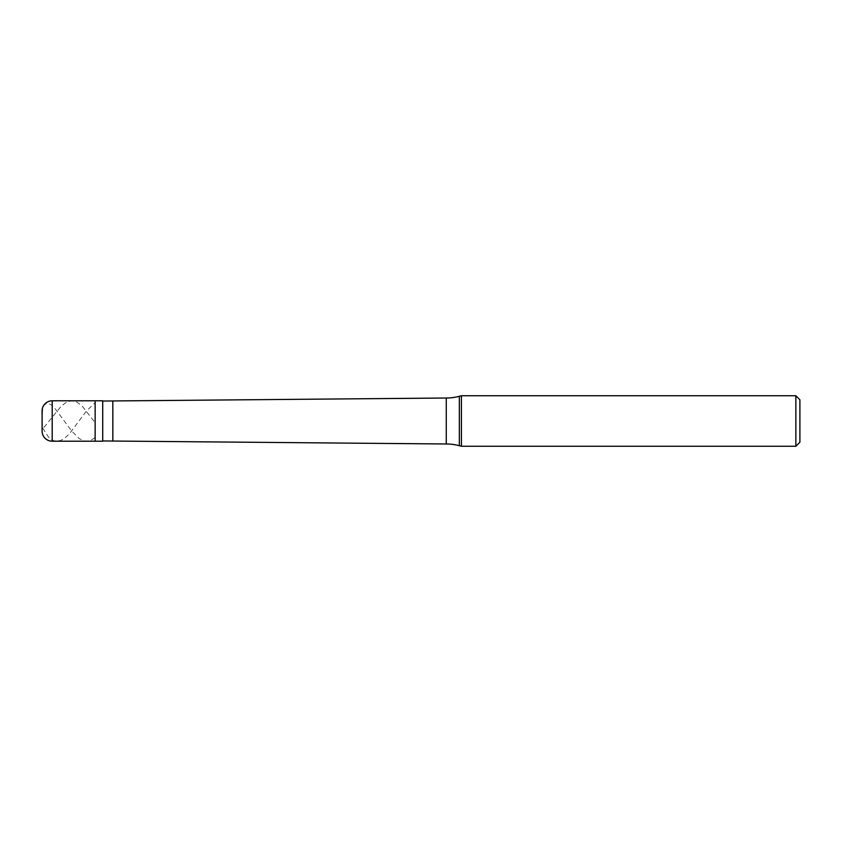 <?xml version="1.0" encoding="UTF-8"?>
<svg xmlns="http://www.w3.org/2000/svg" width="842" height="842" viewBox="0 0 842 842"><rect width="100%" height="100%" fill="white"/><g stroke="black" fill="none" stroke-linecap="round" stroke-linejoin="round"><path stroke-width="0.63" stroke-dasharray="4.21 3.16" d="M42.1 421L42.774 407.286L45.058 404.118L48.583 403.476L51.678 405.255L55.74 409.475L71.402 430.694L78.98 438.377L83.021 440.587L87.063 441.197L91.104 440.177L95.146 437.598M95.146 441.208L95.146 400.792L95.146 441.208M102.724 401.045L102.724 440.955M799.9 442.218L799.9 399.782L799.9 442.218M461.416 395.74L461.416 446.26M795.858 395.74L795.858 446.26M42.1 420.821L42.595 427.947L48.583 437.24L51.151 439.503L54.225 440.84L60.287 440.64L64.329 438.503L69.381 433.862L86.558 410.885L95.146 402.718M42.1 421.179L42.226 426.831L42.974 427.389L44.352 426.905L61.298 406.044L66.855 401.981L71.907 400.792L76.959 402.15L82.011 405.886L95.146 422.695M52.204 400.792L52.204 441.208M112.828 401.045L112.828 440.955M446.26 398.013L446.26 443.987M459.332 396.298L459.332 445.702"/><path stroke-width="1.26" d="M52.204 400.792A10.104 10.104 0 0 0 42.1 410.896L42.1 431.104A10.104 10.104 0 0 0 52.204 441.208L102.724 441.208L102.724 400.792L95.146 400.792L95.146 441.208L95.146 400.792L52.204 400.792L52.204 441.208M102.724 440.955L446.26 443.987A50.52 50.52 0 0 1 459.332 445.702L461.416 446.26L795.858 446.26L799.9 442.218L799.9 399.782L795.858 395.74L795.858 446.26M102.724 401.045L446.26 398.013A50.52 50.52 0 0 0 459.332 396.298L461.416 395.74L461.416 446.26M461.416 395.74L795.858 395.74M112.828 401.045L112.828 440.955M446.26 398.013L446.26 443.987M459.332 396.298L459.332 445.702"/></g></svg>

